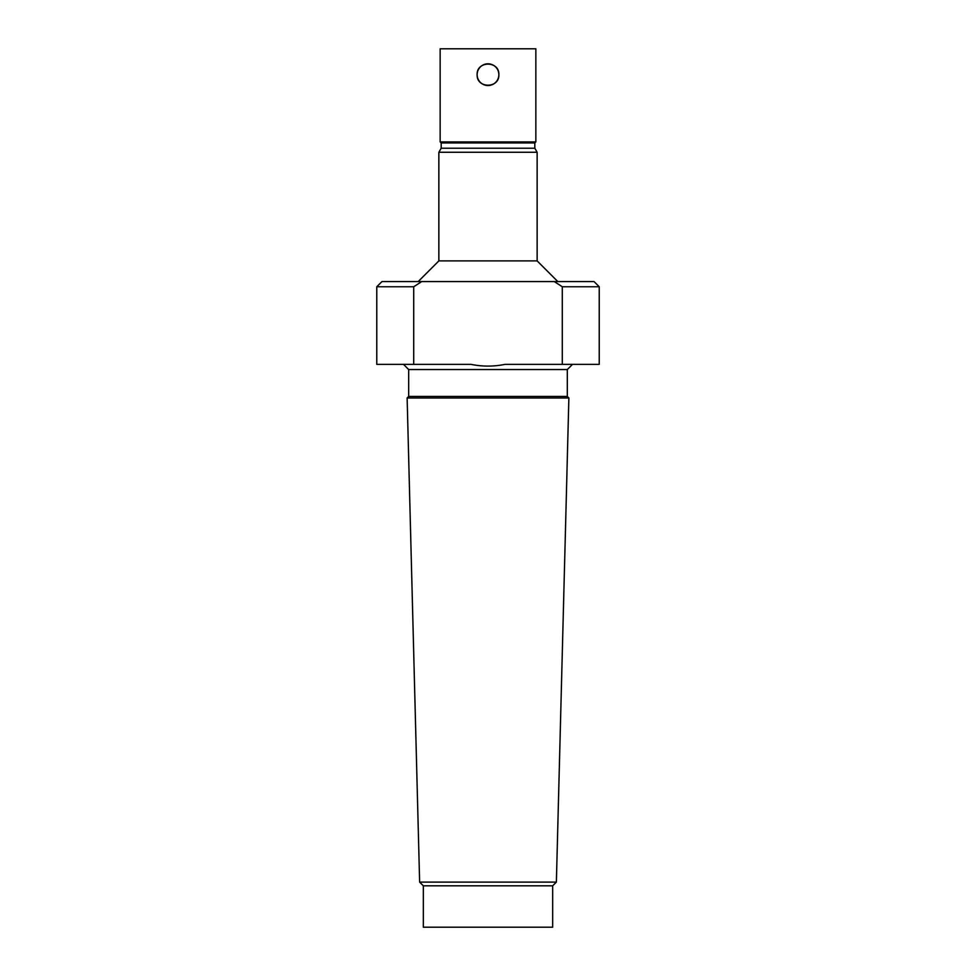 <?xml version="1.0" encoding="UTF-8"?>
<svg xmlns="http://www.w3.org/2000/svg" width="976" height="976" viewBox="0 0 976 976"><rect width="100%" height="100%" fill="white"/><g stroke="black" fill="none" stroke-linecap="round" stroke-linejoin="round"><path stroke-width="1.46" d="M498.858 74.664A10.858 10.858 0 0 0 482.571 65.258A10.858 10.858 0 0 0 482.571 84.07A10.858 10.858 0 0 0 498.858 74.664C499.541 88.682 476.459 88.682 477.142 74.664C476.459 60.646 499.541 60.646 498.858 74.664M413.702 364.365L376.773 364.365L376.773 286.761L381.945 281.588L594.055 281.588L599.227 286.761L562.298 286.761L562.298 364.365L504.982 364.365C493.661 366.671 482.339 366.671 471.018 364.365L413.702 364.365L413.702 286.761L421.705 281.588M376.773 286.761L413.702 286.761M554.295 281.588L562.298 286.761M552.66 885.818L423.34 885.818L423.34 927.2L552.66 927.2L552.66 885.818L556.369 882.109L568.874 397.988L407.126 397.988L419.631 882.109L556.369 882.109M423.34 885.818L419.631 882.109M407.126 397.988L408.676 396.439L567.324 396.439L568.874 397.988M408.676 396.439L408.676 369.538L567.324 369.538L572.497 364.365M408.676 369.538L403.503 364.365M562.298 364.365L599.227 364.365L599.227 286.761M418.167 281.588L438.858 260.897L537.142 260.897L557.833 281.588M438.858 260.897L438.858 152.268L537.142 152.268L537.142 260.897M438.858 152.268L441.189 148.23L534.811 148.23L537.142 152.268M441.189 148.23L441.189 142.947L534.811 142.947L535.848 141.923L535.848 48.8L440.152 48.8L440.152 141.923L535.848 141.923M441.189 142.947L440.152 141.923M567.324 396.439L567.324 369.538M534.811 148.23L534.811 142.947"/></g></svg>
